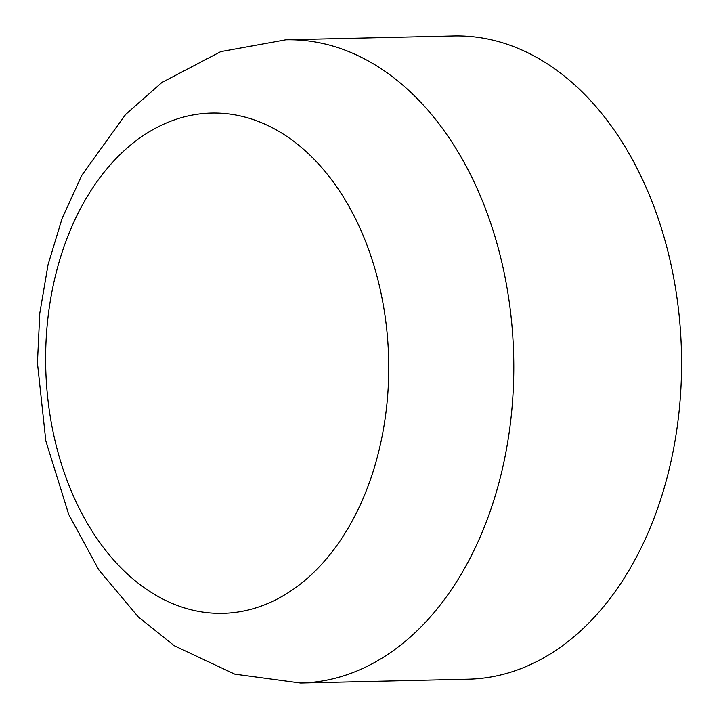 <?xml version="1.0" encoding="UTF-8"?>
<svg xmlns="http://www.w3.org/2000/svg" width="719" height="719" viewBox="0 0 719 719"><rect width="100%" height="100%" fill="white"/><g stroke="black" fill="none" stroke-linecap="round" stroke-linejoin="round"><path stroke-width="1.08" d="M318.912 567.219A250.203 171.508 -91.3 0 0 285.946 135.801A250.203 171.508 -91.3 0 0 46.681 386.507A250.203 171.508 -91.3 0 0 318.912 567.219M300.614 683.05L468.402 679.194A321.708 220.517 -91.3 0 0 591.809 619.922A321.708 220.517 -91.3 0 0 669.389 257.492A321.708 220.517 -91.3 0 0 453.608 35.95L285.829 39.806L220.769 51.624L161.883 82.487L125.609 114.465L81.921 175.148L62.14 218.333L48.056 264.709L39.797 313.241L37.442 362.861L45.818 440.891L68.718 514.427L98.818 569.879L138.273 616.929L174.34 645.779L234.798 674.152L300.614 683.05A321.708 220.517 -91.3 0 0 424.03 623.777A321.708 220.517 -91.3 0 0 501.601 261.348A321.708 220.517 -91.3 0 0 285.829 39.806"/></g></svg>
